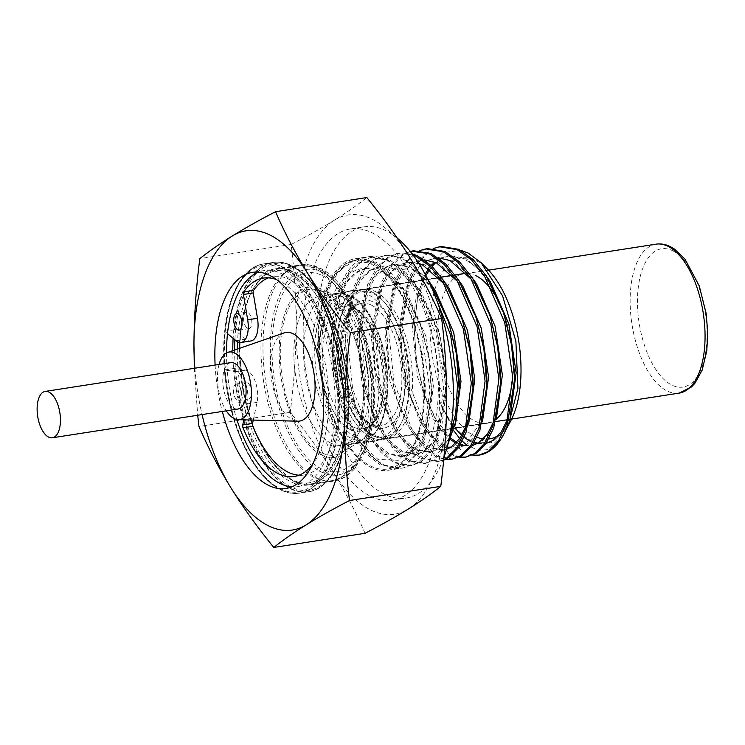 <?xml version="1.0" encoding="UTF-8"?>
<svg xmlns="http://www.w3.org/2000/svg" width="745" height="745" viewBox="0 0 745 745"><rect width="100%" height="100%" fill="white"/><g stroke="black" fill="none" stroke-linecap="round" stroke-linejoin="round"><path stroke-width="0.56" stroke-dasharray="3.73 2.79" d="M219.077 364.454A34.177 16.362 -98.8 0 0 226.266 410.821M284.124 332.903A44.84 21.465 -98.8 0 0 270.929 374.791A44.84 21.465 -98.8 0 0 292.58 419.817A44.84 21.465 -98.8 0 0 297.814 421.186M230.829 362.629A23.458 11.231 -98.8 0 0 222.895 383.777A23.458 11.231 -98.8 0 0 234.312 408.344A23.458 11.231 -98.8 0 0 238.018 409.005M341.62 296.501A75.767 36.272 -98.8 0 0 336.973 294.769A75.767 36.272 -98.8 0 0 329.635 294.387A75.767 36.272 -98.8 0 0 303.997 362.685A75.767 36.272 -98.8 0 0 340.856 442.008A75.767 36.272 -98.8 0 0 352.851 444.122A75.767 36.272 -98.8 0 0 359.733 441.534A75.767 36.272 -98.8 0 0 377.734 368.328A75.767 36.272 -98.8 0 0 341.62 296.501M371.764 291.826A75.767 36.272 -98.8 0 0 359.77 289.712A75.767 36.272 -98.8 0 0 334.142 358.01A75.767 36.272 -98.8 0 0 371.001 437.334A75.767 36.272 -98.8 0 0 382.995 439.448A75.767 36.272 -98.8 0 0 408.623 371.15A75.767 36.272 -98.8 0 0 371.764 291.826A75.767 36.272 81.2 0 1 408.623 371.15A75.767 36.272 81.2 0 1 382.995 439.448A75.767 36.272 81.2 0 1 371.001 437.334A75.767 36.272 81.2 0 1 334.142 358.01A75.767 36.272 81.2 0 1 359.77 289.712A75.767 36.272 81.2 0 1 371.764 291.826M322.417 291.733A83.84 40.137 -98.8 0 0 317.277 289.814A83.84 40.137 -98.8 0 0 280.362 356.753A83.84 40.137 -98.8 0 0 321.57 452.746A83.84 40.137 -98.8 0 0 342.458 452.215A83.84 40.137 -98.8 0 0 362.368 371.215A83.84 40.137 -98.8 0 0 322.417 291.733M237.283 349.107A109.338 52.336 -98.8 0 0 291.09 481.94A109.338 52.336 -98.8 0 0 308.393 484.995A109.338 52.336 -98.8 0 0 345.382 386.422A109.338 52.336 -98.8 0 0 292.189 271.944A109.338 52.336 -98.8 0 0 274.886 268.898A109.338 52.336 -98.8 0 0 237.497 341.75M215.109 365.069A109.338 52.336 -98.8 0 0 222.299 411.436M291.705 486.876A109.338 52.336 -98.8 0 0 297.646 486.662A109.338 52.336 -98.8 0 0 334.645 388.089A109.338 52.336 -98.8 0 0 281.442 273.611A109.338 52.336 -98.8 0 0 264.14 270.565A109.338 52.336 -98.8 0 0 258.413 272.158M226.527 352.953A109.338 52.336 -98.8 0 0 236.854 419.528M365.059 533.299C356.11 512.588 345.457 492.156 333.089 471.976A151.393 72.47 -98.8 0 0 370.619 509.962A151.393 72.47 -98.8 0 0 408.362 508.984A151.393 72.47 -98.8 0 0 446.655 401.592A151.393 72.47 -98.8 0 0 409.675 257.183A151.393 72.47 -98.8 0 0 334.403 220.166A151.393 72.47 -98.8 0 0 296.11 327.567A151.393 72.47 -98.8 0 0 333.089 471.976C320.508 451.833 306.223 431.96 290.224 412.348C293.875 384.066 295.839 355.803 296.11 327.567C296.147 299.592 294.48 271.897 291.099 244.481C307.247 236.109 321.682 228.007 334.403 220.166C346.919 212.362 357.721 204.828 366.819 197.555M194.873 368.207A151.393 72.47 -98.8 0 0 202.063 414.574M194.333 368.291L197.695 415.254M290.224 412.348L198.952 426.503M291.099 244.481L199.828 258.627M251.847 322.389A8.344 3.995 -98.8 0 0 246.418 312.108A8.344 3.995 -98.8 0 0 243.55 318.311A8.344 3.995 -98.8 0 0 248.979 328.592A8.344 3.995 -98.8 0 0 251.847 322.389M241.669 394.319A8.344 3.995 -98.8 0 0 236.249 384.038A8.344 3.995 -98.8 0 0 233.381 390.24A8.344 3.995 -98.8 0 0 238.8 400.521A8.344 3.995 -98.8 0 0 241.669 394.319M251.484 392.801A8.344 3.995 -98.8 0 0 246.055 382.511A8.344 3.995 -98.8 0 0 243.187 388.722A8.344 3.995 -98.8 0 0 248.606 399.003A8.344 3.995 -98.8 0 0 251.484 392.801M243.838 419.826L247.238 403.92A20.86 9.983 -98.8 0 0 235.83 371.671L224.459 369.958A116.006 55.53 -98.8 0 0 299.136 493.171A116.006 55.53 -98.8 0 0 336.237 370.032A116.006 55.53 -98.8 0 0 263.59 263.907A116.006 55.53 -98.8 0 0 224.664 331.264L227.495 333.63M253.272 420.059L257.044 402.402A20.86 9.983 -98.8 0 0 245.636 370.144L234.265 368.43L224.459 369.958M268.414 277.838A100.398 48.062 81.2 0 1 273.238 276.544A100.398 48.062 81.2 0 1 336.116 368.403A100.398 48.062 81.2 0 1 304.007 474.984A100.398 48.062 81.2 0 1 299.024 475.208M276.777 279.748A100.398 48.062 81.2 0 1 324.96 362.2A100.398 48.062 81.2 0 1 312.546 464.47M234.265 368.43A116.006 55.53 -98.8 0 0 308.942 491.644A116.006 55.53 -98.8 0 0 346.043 368.505A116.006 55.53 -98.8 0 0 273.396 262.389A116.006 55.53 -98.8 0 0 234.47 329.746L245.794 339.189A20.86 9.983 -98.8 0 0 250.897 340.959M234.47 329.746L224.664 331.264M326.347 290.876L337.83 271.553L352.674 261.83L369.511 262.78L386.608 274.328L402.16 295.234L414.62 323.367L422.685 355.738L425.488 388.834L422.732 419.09L414.76 443.042L398.305 460.336L377.901 459.358L357.507 440.118L341.191 406.304L333.695 374.865L331.423 339.757C331.879 323.563 334.421 309.454 339.031 297.423A95.639 45.78 81.2 0 1 365.45 268.721A95.639 45.78 81.2 0 1 368.43 268.461C344.628 266.03 324.997 296.873 321.905 338.984L322.436 378.507A105.697 50.595 81.2 0 0 412.218 447.913A105.697 50.595 81.2 0 0 423.933 390.417A105.697 50.595 81.2 0 0 385.063 272.8A105.697 50.595 81.2 0 0 326.347 290.876L324.718 295.188A105.967 50.725 -98.8 0 0 321.253 372.332L319.391 338.565L327.865 290.988L337.122 273.685L348.492 263.041L358.55 259.344L376.057 262.184L390.51 272.493L403.473 288.594L420.851 325.761L428.757 357.777L431.662 394.599L424.78 438.6L416.939 454.357L407.152 464.116L397.923 467.692L381.887 464.619L368.635 454.124L356.762 437.855L338.817 390.957L333.173 336.433L341.648 288.846L350.914 271.553L362.284 260.908L372.342 257.202L389.84 260.042L404.302 270.361L417.265 286.453L434.642 323.619L442.539 355.644L445.445 387.167L445.454 392.457L438.563 436.458L430.731 452.224L420.934 461.984L411.715 465.55L395.67 462.487L382.427 451.982L370.554 435.723L352.608 388.815L346.965 334.291L355.44 286.704L364.705 269.411L376.067 258.766L386.133 255.06L403.632 257.91L428.03 279.887M496.477 418.923A75.767 36.272 81.2 0 1 487.109 423.309A75.767 36.272 81.2 0 1 475.114 421.186A75.767 36.272 81.2 0 1 438.256 341.871A75.767 36.272 81.2 0 1 463.893 273.564A75.767 36.272 81.2 0 1 475.878 275.678M432.668 290.029L429.334 284.581L416.362 268.489L401.909 258.17L384.411 255.33L374.344 259.037L362.983 269.681L353.717 286.974L345.242 334.561L347.645 372.1L355.859 406.798L368.831 435.993L380.704 452.252L393.947 462.747L409.983 465.821L419.212 462.245L429.493 451.768L437.548 434.661L443.722 387.437L435.778 333.266L415.542 286.723L402.579 270.621L388.117 260.312L370.619 257.472L360.552 261.169L349.191 271.813L339.925 289.116L331.404 339.171L333.853 374.241L342.067 408.93L355.039 438.125L366.913 454.385L380.164 464.889L396.2 467.962L405.429 464.386L415.701 453.91L423.756 436.803L429.93 389.57L421.987 335.408L401.751 288.855L388.788 272.763L374.335 262.454L356.827 259.605L346.77 263.311L334.403 275.324L324.718 295.188M412.944 254.883L398.203 253.188L388.136 256.895L376.765 267.539L367.508 284.832L359.034 332.419L361.437 369.967L369.641 404.656L382.613 433.851L394.496 450.11L407.738 460.615L423.775 463.688L433.003 460.112L449.188 438.377M447.661 444.979L434.726 459.842L425.497 463.418L409.461 460.345L396.219 449.84L384.346 433.581L366.4 386.683L360.757 332.149L369.231 284.571L378.488 267.278L389.858 256.625L399.925 252.928L412.106 253.775M410.225 251.391L401.928 254.753L390.557 265.406L381.3 282.7L372.826 330.286L375.229 367.825L383.433 402.514L396.405 431.709L408.288 447.978L421.53 458.473L437.566 461.546L443.685 459.684M443.647 460.149L439.289 461.276L423.253 458.203L410.011 447.708L398.128 431.448L380.192 384.541L374.549 330.016L383.023 282.429L392.28 265.136L403.65 254.492L413.717 250.786M419.863 250.553L415.719 252.62L404.349 263.264L395.092 280.558L386.618 328.145L389.02 365.683L397.225 400.382L410.197 429.576L422.08 445.836L435.322 456.34L445.203 459.507M453.081 459.144L437.045 456.07L423.803 445.566L411.92 429.306L393.984 382.399L388.341 327.875L396.815 280.288L406.072 262.994L417.442 252.35L427.509 248.644M433.655 248.411L429.511 250.478L418.141 261.123L408.875 278.425L400.4 326.003L402.803 363.551L411.017 398.24L423.989 427.434L435.862 443.694L449.114 454.199L458.995 457.374M466.873 457.002L466.007 457.123M459.814 456.983L450.837 453.928L437.594 443.433L425.712 427.164L407.776 380.267L402.132 325.742L410.607 278.155L419.863 260.862L431.234 250.208L441.301 246.511M477.005 437.222A91.542 43.825 81.2 0 1 475.04 436.346A91.542 43.825 81.2 0 1 429.986 326.059A91.542 43.825 81.2 0 1 475.962 260.526A91.542 43.825 81.2 0 1 487.351 268.936M510.865 420.608A91.542 43.825 81.2 0 1 509.524 423.048M507.205 426.643A91.542 43.825 81.2 0 1 498.722 435.201M488.795 439.001A91.542 43.825 81.2 0 1 483.421 438.963M506.106 429.381L491.346 442.744L473.643 441.804A95.639 45.78 81.2 0 1 471.464 440.826A95.639 45.78 81.2 0 1 439.289 400.493L453.603 430.563M459.758 438.526L462.319 441.198M465.839 444.327L477.852 450.306L487.724 449.682L504.197 433.394M472.786 455.232L462.738 451.777L441.543 430.983L424.631 395.567L416.623 362.005L414.136 327.269L417.898 293.875L427.863 267.883L442.735 252.676L460.717 250.311M431.839 285.54L410.476 266.747L394.617 264.196L385.491 267.548L375.173 277.159L366.754 292.776L358.997 335.744L361.148 370.069L368.561 401.406L380.062 427.332L390.725 442.018L402.617 451.498L417.023 454.282L425.311 451.07L434.54 441.617L441.748 426.187L447.205 383.573L439.932 334.701L421.549 292.711L409.797 278.192L396.685 268.889L380.825 266.338L371.699 269.681L361.381 279.3L352.962 294.918L345.205 337.885L347.366 372.211L354.778 403.548L366.27 429.465L376.933 444.15L388.834 453.64L403.231 456.424L411.519 453.202L420.748 443.759L427.956 428.319L433.413 385.714L426.14 336.842L407.757 294.843L396.005 280.325L382.893 271.031L367.034 268.47L357.907 271.823L347.496 281.563L339.031 297.423M449.505 324.727L433.618 290.839L421.856 276.321L408.754 267.017L392.885 264.466L383.768 267.809L373.45 277.429L365.031 293.046L357.274 336.014L362.256 385.24L378.33 427.593L389.002 442.279L400.894 451.768L415.3 454.552L423.588 451.33L432.333 442.586L439.336 428.477L445.491 389.039L445.482 383.843L442.837 355.589L435.713 326.869L419.826 292.971L408.064 278.453L394.962 269.159L379.103 266.598L369.976 269.951L359.658 279.571L351.24 295.188L343.482 338.156L348.464 387.381L364.547 429.735L375.21 444.42L387.102 453.91L401.508 456.685L409.797 453.472L418.541 444.728L425.544 430.619L431.7 391.181L429.046 357.721L421.921 329.001L406.034 295.113L394.282 280.595L381.17 271.292L368.43 268.461M473.643 441.804L474.444 442.13M477.992 443.247L485.973 443.592L494.261 440.37L503.052 431.569L510.074 417.34M487.007 276.991L465.634 258.198L449.775 255.637L442.223 258.115M469.722 441.012L474.006 442.865M477.182 443.703L486.001 443.508M508.351 417.61L514.441 378.348M504.663 316.169L488.776 282.281L477.024 267.762L463.912 258.468L448.052 255.908L441.319 257.984M456.694 442.353L460.652 444.271M464.2 445.389L472.181 445.733L480.469 442.511L489.26 433.702L496.282 419.482M473.215 279.133L451.852 260.34L435.983 257.779L426.857 261.132L416.548 270.742L408.13 286.369L400.316 331.907L402.524 363.653L409.936 394.99L421.428 420.916L432.1 435.601L443.992 445.082L458.399 447.866L466.687 444.653L475.468 435.844L482.49 421.614M455.931 443.145L460.214 445.007M463.39 445.845L472.209 445.65M494.559 419.742L500.659 380.49M490.881 318.311L474.984 284.422L471.492 279.394M459.423 281.265L438.06 262.473L422.192 259.921L413.065 263.264L402.756 272.884L394.338 288.501L386.525 334.039L388.732 365.795L396.144 397.132L407.636 423.048L418.308 437.734L430.2 447.224L444.607 450.008L452.895 446.786L461.676 437.986L468.698 423.756M438.284 257.761L434.26 258.049L425.134 261.393L414.816 271.012L406.407 286.629L398.64 329.597L403.622 378.833L419.705 421.176L430.368 435.862L442.269 445.352L447.047 447.345M449.598 447.987L456.676 448.136L464.964 444.914L480.478 422.694L486.839 384.28M477.089 320.452L461.192 286.555L457.7 281.536M445.631 283.407L424.268 264.615L408.4 262.054L399.273 265.406L388.965 275.026L380.546 290.643L372.733 336.181L374.94 367.937L382.353 399.264L393.844 425.19L404.516 439.876L416.408 449.365L430.815 452.15L439.103 448.928L447.894 440.118L454.916 425.898M424.492 259.903L420.469 260.182L411.342 263.534L401.034 273.154L392.615 288.771L384.848 331.739L389.831 380.965L405.913 423.318L416.585 438.004L428.477 447.494L442.884 450.278L446.478 449.365M466.975 424.026L473.047 386.422M463.297 322.585L447.41 288.697L443.908 283.677M418.83 263.423L406.677 262.324L397.551 265.676L387.242 275.287L378.823 290.913L371.066 333.872L376.048 383.107L392.121 425.46L402.794 440.146L414.686 449.626L429.092 452.411L437.38 449.198L450.129 433.562M453.183 426.159L459.283 386.906M439.289 400.493L447.289 416.902L455.083 428.273M461.798 435.378L464.126 437.334M440.258 259.223L435.862 262.529M432.147 266.347L429.856 269.252M425.87 275.622L417.479 299.052L414.155 327.195L416.315 361.521L423.728 392.848L435.22 418.774L450.865 438.237M439.708 258.804L434.922 262.128M431.346 265.565L428.859 268.545M425.106 274.179L416.027 298.14L412.432 327.465L417.414 376.691L433.497 419.044L450.334 439.476M321.253 372.332L322.436 378.507M472.628 455.214A105.967 50.725 -98.8 0 0 479.082 455.111M494.54 294.48A75.767 36.272 81.2 0 1 510.614 338.593M512.281 349.982A75.767 36.272 81.2 0 1 512.681 377.706M385.714 259.67A107.019 51.228 -98.8 0 0 368.775 256.68A107.019 51.228 -98.8 0 0 332.568 353.167A107.019 51.228 -98.8 0 0 384.634 465.215A107.019 51.228 -98.8 0 0 401.574 468.195A107.019 51.228 -98.8 0 0 437.781 371.718A107.019 51.228 -98.8 0 0 385.714 259.67M371.923 261.812A107.019 51.228 -98.8 0 0 354.983 258.822A107.019 51.228 -98.8 0 0 318.776 355.3A107.019 51.228 -98.8 0 0 370.842 467.348A107.019 51.228 -98.8 0 0 387.782 470.337A107.019 51.228 -98.8 0 0 423.989 373.86A107.019 51.228 -98.8 0 0 371.923 261.812M370.693 496.347A137.22 65.69 -98.8 0 0 392.41 500.184A137.22 65.69 -98.8 0 0 438.833 376.476A137.22 65.69 -98.8 0 0 372.072 232.812A137.22 65.69 -98.8 0 0 350.355 228.976A137.22 65.69 -98.8 0 0 303.932 352.683A137.22 65.69 -98.8 0 0 370.693 496.347M397.243 238.121A137.22 65.69 -98.8 0 0 385.863 230.671A137.22 65.69 -98.8 0 0 364.147 226.843A137.22 65.69 -98.8 0 0 317.724 350.541A137.22 65.69 -98.8 0 0 384.485 494.214A137.22 65.69 -98.8 0 0 406.202 498.042A137.22 65.69 -98.8 0 0 443.89 457.439M294.517 272.232A108.668 52.02 81.2 0 1 347.384 386.003A108.668 52.02 81.2 0 1 310.628 483.971A108.668 52.02 81.2 0 1 293.428 480.935A108.668 52.02 81.2 0 1 240.56 367.164A108.668 52.02 81.2 0 1 277.317 269.196A108.668 52.02 81.2 0 1 294.517 272.232M239.462 348.353A107.317 51.377 -98.8 0 0 292.263 479.827A107.317 51.377 -98.8 0 0 346.164 402.998A107.317 51.377 -98.8 0 0 293.344 273.704A107.317 51.377 -98.8 0 0 239.648 342.486M656.047 244.174A75.357 36.077 -98.8 0 0 630.549 312.118A75.357 36.077 -98.8 0 0 667.213 391.013A75.357 36.077 -98.8 0 0 679.142 393.118M672.614 250.73A69.974 33.497 81.2 0 1 707.061 335.036A69.974 33.497 81.2 0 1 671.915 385.118A69.974 33.497 81.2 0 1 637.469 300.822A69.974 33.497 81.2 0 1 672.614 250.73M315.535 268.973A108.668 52.02 81.2 0 1 368.403 382.744A108.668 52.02 81.2 0 1 331.637 480.711A108.668 52.02 81.2 0 1 314.446 477.675A108.668 52.02 81.2 0 1 261.57 363.905A108.668 52.02 81.2 0 1 298.335 265.937A108.668 52.02 81.2 0 1 315.535 268.973M322.501 275.641A100.594 48.155 81.2 0 1 372.006 396.824A100.594 48.155 81.2 0 1 321.486 468.838A100.594 48.155 81.2 0 1 271.981 347.645A100.594 48.155 81.2 0 1 322.501 275.641M321.561 454.944A86.122 41.226 81.2 0 1 279.17 351.184A86.122 41.226 81.2 0 1 322.427 289.535A86.122 41.226 81.2 0 1 364.817 393.295A86.122 41.226 81.2 0 1 321.561 454.944M330.957 443.154A75.357 36.077 81.2 0 1 294.294 364.258A75.357 36.077 81.2 0 1 319.791 296.314A75.357 36.077 81.2 0 1 331.711 298.419A75.357 36.077 81.2 0 1 368.375 377.324A75.357 36.077 81.2 0 1 342.886 445.259A75.357 36.077 81.2 0 1 330.957 443.154M349.815 295.616A75.357 36.077 81.2 0 1 386.478 374.512A75.357 36.077 81.2 0 1 360.98 442.456A75.357 36.077 81.2 0 1 349.051 440.351A75.357 36.077 81.2 0 1 312.388 361.446A75.357 36.077 81.2 0 1 337.885 293.511A75.357 36.077 81.2 0 1 349.815 295.616M351.556 297.283A73.345 35.108 81.2 0 1 387.651 385.64A73.345 35.108 81.2 0 1 350.811 438.144A73.345 35.108 81.2 0 1 314.716 349.778A73.345 35.108 81.2 0 1 351.556 297.283M350.858 429.874A64.731 30.983 81.2 0 1 319 351.891A64.731 30.983 81.2 0 1 351.51 305.552A64.731 30.983 81.2 0 1 383.368 383.535A64.731 30.983 81.2 0 1 350.858 429.874M353.204 426.922A62.04 29.698 81.2 0 1 323.023 361.968A62.04 29.698 81.2 0 1 344.013 306.046A62.04 29.698 81.2 0 1 353.828 307.778A62.04 29.698 81.2 0 1 384.01 372.724A62.04 29.698 81.2 0 1 363.02 428.654A62.04 29.698 81.2 0 1 353.204 426.922M371.345 305.059A62.04 29.698 81.2 0 1 401.527 370.014A62.04 29.698 81.2 0 1 380.537 425.935A62.04 29.698 81.2 0 1 370.721 424.203A62.04 29.698 81.2 0 1 340.54 359.258A62.04 29.698 81.2 0 1 361.53 303.327A62.04 29.698 81.2 0 1 371.345 305.059M373.04 426.429A64.731 30.983 81.2 0 1 341.182 348.446A64.731 30.983 81.2 0 1 373.692 302.116A64.731 30.983 81.2 0 1 405.55 380.099A64.731 30.983 81.2 0 1 373.04 426.429M373.739 293.847A73.345 35.108 81.2 0 1 409.834 382.204A73.345 35.108 81.2 0 1 372.994 434.698A73.345 35.108 81.2 0 1 336.898 346.341A73.345 35.108 81.2 0 1 373.739 293.847M375.499 291.63A75.357 36.077 81.2 0 1 412.162 370.535A75.357 36.077 81.2 0 1 386.664 438.47A75.357 36.077 81.2 0 1 374.735 436.365A75.357 36.077 81.2 0 1 338.072 357.47A75.357 36.077 81.2 0 1 363.569 289.526A75.357 36.077 81.2 0 1 375.499 291.63M317.873 267.967A109.338 52.336 -98.8 0 0 300.57 264.913A109.338 52.336 -98.8 0 0 263.581 363.486A109.338 52.336 -98.8 0 0 316.774 477.955A109.338 52.336 -98.8 0 0 334.077 481.009A109.338 52.336 -98.8 0 0 371.066 382.436A109.338 52.336 -98.8 0 0 317.873 267.967M322.52 272.409A103.955 49.766 -98.8 0 0 270.305 346.825A103.955 49.766 -98.8 0 0 321.467 472.069A103.955 49.766 -98.8 0 0 373.683 397.653A103.955 49.766 -98.8 0 0 322.52 272.409M232.794 350.662A116.006 55.53 -98.8 0 0 289.889 488.515A116.006 55.53 -98.8 0 0 308.244 491.756A116.006 55.53 -98.8 0 0 347.487 387.186A116.006 55.53 -98.8 0 0 291.053 265.732A116.006 55.53 -98.8 0 0 272.698 262.491A116.006 55.53 -98.8 0 0 233.111 338.304M234.628 350.029A114.656 54.888 -98.8 0 0 291.062 487.044A114.656 54.888 -98.8 0 0 348.641 404.973A114.656 54.888 -98.8 0 0 292.217 266.84A114.656 54.888 -98.8 0 0 234.88 339.785M282.644 267.036A116.006 55.53 -98.8 0 0 264.289 263.795A116.006 55.53 -98.8 0 0 225.046 368.375A116.006 55.53 -98.8 0 0 281.48 489.819A116.006 55.53 -98.8 0 0 299.835 493.06A116.006 55.53 -98.8 0 0 339.087 388.49A116.006 55.53 -98.8 0 0 282.644 267.036M281.47 268.507A114.656 54.888 -98.8 0 0 223.891 350.578A114.656 54.888 -98.8 0 0 280.316 488.711A114.656 54.888 -98.8 0 0 337.904 406.64A114.656 54.888 -98.8 0 0 281.47 268.507M257.044 402.402L247.238 403.92M245.636 370.144L235.83 371.671M245.794 339.189L235.988 340.707M239.462 342.458L243.131 314.427L251.139 291.695L262.845 276.171L277.317 269.196L298.335 265.937C305.348 264.931 312.257 266.105 319.056 269.476C325.91 272.912 332.307 278.136 338.239 285.167C346.993 295.569 354.331 308.737 360.263 324.671C368.421 347.04 372.696 370.451 373.068 394.915C373.254 416.325 370.19 434.745 363.895 450.194L352.664 468.633L347.608 473.438C342.793 477.34 337.466 479.761 331.637 480.711L310.628 483.971C304.817 484.846 298.885 483.812 292.841 480.851L271.851 462.403L254.324 430.712L242.889 390.65L239.285 348.418M327.018 297.749L319.791 296.314L337.885 293.511L350.69 295.746C371.131 304.863 388.592 347.868 387.912 386.022C386.916 419.025 377.938 437.837 360.98 442.456L342.886 445.259C345.885 445.221 349.405 442.325 353.447 436.551C358.96 427.975 362.238 414.807 363.271 397.029C363.83 366 357.507 338.947 344.283 315.871C335.343 301.855 329.169 298.764 327.018 297.749M352.655 307.611L344.013 306.046L361.53 303.327C349.517 305.888 342.858 321.346 341.536 349.694C341.666 365.208 344.367 379.997 349.619 394.068L358.038 410.849C362.582 417.591 367.201 422.098 371.895 424.38L380.537 425.935L363.02 428.654C376.085 428.468 387.326 397.364 381.589 363.756C376.188 334.412 366.54 315.694 352.655 307.611M488.534 270.156L363.569 289.526C343.194 291.77 331.767 330.342 338.509 370.181C344.646 403.892 356.427 425.907 373.86 436.244L386.664 438.47L495.723 421.558M507.568 419.724L509.515 419.426M441.329 277.065L329.635 294.387M336.973 294.769L317.277 289.814M274.886 268.898L300.57 264.913C307.136 263.944 313.692 265.08 320.22 268.302C344.507 279.831 365.413 320.657 371.988 365.618C374.912 385.416 375.173 404.163 372.77 421.866C371.243 432.882 368.691 442.688 365.134 451.265L354.359 469.136L349.452 473.894C344.777 477.741 339.655 480.115 334.077 481.009L308.393 484.995M272.698 262.491C278.881 261.551 285.195 262.659 291.64 265.816C316.29 277.27 339.282 321.291 346.22 369.706C356.026 430.442 338.323 488.571 308.244 491.756L299.835 493.06C293.651 494 287.337 492.892 280.893 489.735C256.587 478.42 233.865 435.499 226.62 387.819C216.171 326.468 233.846 266.989 264.289 263.795L272.698 262.491M264.14 270.565L252.462 272.372M297.646 486.662L285.978 488.469M359.733 441.534L342.458 452.215M450.902 428.915L352.851 444.122M350.606 290.727C356.147 289.935 361.539 290.839 366.763 293.437C385.733 304.975 397.904 327.288 403.269 360.394C405.178 373.245 405.392 385.51 403.92 397.197L399.013 417.228L391.46 430.591L387.577 434.652C383.591 438.209 379.047 440.416 373.943 441.263C368.403 442.046 363.011 441.142 357.786 438.544C335.175 427.788 319.391 386.804 319.67 349.629C319.745 336.563 321.654 325.053 325.397 315.107L330.715 304.63C333.546 300.216 339.385 292.925 350.606 290.727M353.493 309.343C351.64 309.259 349.228 311.233 346.276 315.256C341.461 322.613 338.873 334.105 338.509 349.722C338.491 361.968 340.214 374.037 343.696 385.947C346.36 394.803 349.647 402.375 353.568 408.651C358.159 415.626 362.331 419.957 366.093 421.633L371.057 422.638C372.928 422.732 375.359 420.72 378.348 416.613C382.166 411.845 384.699 401.741 385.947 386.283C386.348 362.014 381.365 341.042 370.991 323.349C364.147 314.222 359.965 309.883 358.457 310.348L353.493 309.343M246.418 312.108L236.612 313.626M246.055 382.511L236.249 384.038M273.238 276.544L263.432 278.071M304.007 474.984L294.201 476.502M273.396 262.389L263.59 263.907M308.942 491.644L299.136 493.171M248.606 399.003L238.8 400.521M248.979 328.592L239.173 330.119M414.751 443.042L412.218 447.913M455.121 274.924L452.606 275.315M396.2 467.962L397.923 467.692M409.992 465.821L411.715 465.55M423.775 463.688L425.507 463.418M437.566 461.546L439.289 461.276M356.827 259.605L358.55 259.344M370.619 257.472L372.342 257.202M384.411 255.33L386.133 255.06M398.203 253.188L399.925 252.928M403.231 456.424L401.508 456.685M485.973 443.592L484.25 443.862M472.19 445.733L470.458 445.994M458.399 447.866L456.676 448.136M444.607 450.008L442.884 450.278M430.815 452.15L429.092 452.411M417.023 454.282L415.3 454.552M449.775 255.647L448.052 255.908M435.983 257.779L434.26 258.049M422.192 259.921L420.469 260.182M408.4 262.054L406.677 262.324M394.608 264.196L392.885 264.466M380.825 266.338L379.093 266.598M367.034 268.47L365.45 268.721M341.191 406.304L342.067 408.93M331.367 342.309L331.404 339.171M345.159 340.456L345.196 337.029M354.778 403.548L355.859 406.798M358.941 338.323L358.988 334.887M368.561 401.406L369.641 404.656M372.733 336.181L372.779 332.754M382.353 399.264L383.433 402.514M386.525 334.039L386.571 330.612M396.144 397.132L397.225 400.382M400.316 331.907L400.363 328.471M409.936 394.99L411.017 398.24M414.108 329.765L414.136 327.269M423.728 392.848L424.631 395.567M420.851 325.761L421.921 329.001M431.662 394.599L431.7 391.181M434.642 323.619L435.713 326.869M445.454 392.457L445.491 389.039M487.109 423.309L452.243 428.71M386.608 274.328L385.063 272.8M354.983 258.822L368.775 256.68M392.41 500.184L406.202 498.042M350.355 228.976L364.147 226.843M387.782 470.337L401.574 468.195"/><path stroke-width="1.12" d="M226.266 410.821A34.177 16.362 -98.8 0 0 234.256 418.643A34.177 16.362 -98.8 0 0 238.251 419.686A34.177 16.362 -98.8 0 0 251.326 390.231A34.177 16.362 -98.8 0 0 234.6 352.99A34.177 16.362 -98.8 0 0 227.812 352.385A34.177 16.362 -98.8 0 0 219.077 364.454M238.251 419.686L297.814 421.186A44.84 21.465 -98.8 0 0 314.967 382.558A44.84 21.465 -98.8 0 0 293.027 333.704A44.84 21.465 -98.8 0 0 284.124 332.903L227.812 352.385M48.667 437.129A23.458 11.231 -98.8 0 0 52.373 437.79A23.458 11.231 -98.8 0 0 60.317 416.632A23.458 11.231 -98.8 0 0 48.9 392.075A23.458 11.231 -98.8 0 0 45.184 391.414A23.458 11.231 -98.8 0 0 37.25 412.572A23.458 11.231 -98.8 0 0 48.667 437.129M52.373 437.79L238.018 409.005A23.458 11.231 -98.8 0 0 245.962 387.847A23.458 11.231 -98.8 0 0 234.545 363.29A23.458 11.231 -98.8 0 0 230.829 362.629L45.184 391.414M237.497 341.75A109.338 52.336 -98.8 0 0 237.283 349.107M222.299 411.436A109.338 52.336 -98.8 0 0 268.666 485.414A109.338 52.336 -98.8 0 0 285.978 488.469A109.338 52.336 -98.8 0 0 322.967 389.896A109.338 52.336 -98.8 0 0 269.774 275.426A109.338 52.336 -98.8 0 0 252.462 272.372A109.338 52.336 -98.8 0 0 215.109 365.069M258.413 272.158A109.338 52.336 -98.8 0 0 226.527 352.953M236.854 419.528A109.338 52.336 -98.8 0 0 280.344 483.607A109.338 52.336 -98.8 0 0 291.705 486.876M202.063 414.574A151.393 72.47 -98.8 0 0 230.922 487.817A151.393 72.47 -98.8 0 0 306.195 524.834A151.393 72.47 -98.8 0 0 344.497 417.433A151.393 72.47 -98.8 0 0 307.517 273.024A151.393 72.47 -98.8 0 0 269.979 235.038A151.393 72.47 -98.8 0 0 232.244 236.016C219.728 243.82 208.926 251.354 199.828 258.627C196.177 286.918 194.212 315.172 193.942 343.408A151.393 72.47 -98.8 0 0 194.873 368.207M197.695 415.254L198.952 426.503C207.902 447.205 218.555 467.646 230.922 487.817C243.503 507.96 257.789 527.832 273.788 547.445C282.877 540.172 293.688 532.638 306.195 524.834C318.925 516.993 333.36 508.891 349.498 500.519C346.136 473.326 344.469 445.631 344.497 417.433C344.749 389.421 346.714 361.167 350.383 332.652C334.384 313.04 320.099 293.167 307.517 273.024C295.15 252.844 284.488 232.412 275.548 211.701C259.4 220.073 244.965 228.175 232.244 236.016A151.393 72.47 -98.8 0 0 193.942 343.408L194.333 368.291M275.548 211.701L366.819 197.555C382.818 217.167 397.104 237.04 409.675 257.183C422.043 277.354 432.705 297.795 441.655 318.497C445.016 345.699 446.683 373.394 446.655 401.592C446.404 429.595 444.439 457.858 440.77 486.373C431.681 493.646 420.878 501.18 408.362 508.984C395.632 516.825 381.198 524.927 365.059 533.299L273.788 547.445M440.77 486.373L349.498 500.519M441.655 318.497L350.383 332.652M312.546 464.47A100.398 48.062 81.2 0 1 294.201 476.502A100.398 48.062 81.2 0 1 243.038 427.816A2.691 1.285 81.2 0 1 242.656 425.795A2.691 1.285 81.2 0 1 242.749 424.957L243.838 419.826M242.749 424.957L252.555 423.43A2.691 1.285 -98.8 0 0 252.471 424.278A2.691 1.285 -98.8 0 0 252.844 426.289L243.038 427.816M227.495 333.63L235.988 340.707A20.86 9.983 -98.8 0 0 241.091 342.486A20.86 9.983 -98.8 0 0 247.675 319.81L243.429 294.48A2.691 1.285 81.2 0 1 243.354 293.558A2.691 1.285 81.2 0 1 243.755 291.928A100.398 48.062 81.2 0 1 263.432 278.071A100.398 48.062 81.2 0 1 276.777 279.748M243.755 291.928L253.561 290.41A2.691 1.285 -98.8 0 0 253.16 292.04A2.691 1.285 -98.8 0 0 253.235 292.962L243.429 294.48M242.041 323.907A8.344 3.995 -98.8 0 0 236.612 313.626A8.344 3.995 -98.8 0 0 233.744 319.829A8.344 3.995 -98.8 0 0 239.173 330.119A8.344 3.995 -98.8 0 0 242.041 323.907M252.555 423.43L253.272 420.059M253.561 290.41A100.398 48.062 81.2 0 1 268.414 277.838M299.024 475.208A100.398 48.062 81.2 0 1 252.844 426.289M241.091 342.486L250.897 340.959A20.86 9.983 -98.8 0 0 257.481 318.292L253.235 292.962M449.188 438.377L455.679 413.885L457.514 385.295L450.613 334.999L432.668 290.029M428.03 279.887L431.057 284.311L448.425 321.486L456.331 353.503L459.237 390.315L456.126 420.664L447.661 444.979M443.685 459.684L446.795 457.97L457.076 447.494L465.122 430.387L471.306 383.163L463.362 328.992L443.126 282.439L430.154 266.347L415.701 256.038L412.944 254.883M412.106 253.775L417.424 255.768L431.877 266.086L444.849 282.178L462.217 319.344L470.123 351.361L473.028 388.182L466.147 432.184L458.305 447.941L448.518 457.709L443.647 460.149M445.203 459.507L451.358 459.404L460.587 455.838L470.868 445.361L478.914 428.245L485.088 381.021L477.154 326.85L456.909 280.306L443.946 264.214L429.493 253.896L411.994 251.056L410.225 251.391M411.994 251.056L413.717 250.786L431.215 253.626L445.668 263.944L458.631 280.036L476.008 317.202L483.915 349.228L486.82 386.04L479.938 430.042L472.097 445.808L462.31 455.567L451.358 459.404M458.995 457.374L465.15 457.272L474.379 453.696L484.66 443.219L492.706 426.112L498.88 378.879L490.936 324.718L470.7 278.164L457.737 262.072L443.284 251.763L425.786 248.914L419.863 250.553M425.777 248.914L427.509 248.644L445.007 251.493L459.46 261.802L472.423 277.894L489.8 315.07L497.707 347.086L500.612 383.899L493.73 427.909L485.889 443.666L476.102 453.426L465.15 457.272M466.007 457.123L459.814 456.983M472.786 455.232L478.942 455.13L488.171 451.554L498.442 441.077L506.498 423.97L512.672 376.747L504.728 322.576L484.492 276.032L471.529 259.93L457.067 249.622L439.578 246.772L433.655 248.411M441.301 246.511L458.799 249.351L473.252 259.67L486.215 275.762L503.592 312.928L511.498 344.944L514.395 376.476L514.404 381.766L506.749 427.863L503.927 433.916A105.967 50.725 -98.8 0 0 506.749 427.863M460.717 250.311L468.149 253.049L480.981 262.603L487.351 268.936A91.542 43.825 81.2 0 1 510.865 420.608L506.106 429.381M509.524 423.048A91.542 43.825 81.2 0 1 507.205 426.643M498.722 435.201A91.542 43.825 81.2 0 1 488.795 439.001M483.421 438.963A91.542 43.825 81.2 0 1 477.005 437.222M480.981 262.603L502.53 295.756L515.885 341.285L517.933 388.49L508.248 425.637M453.603 430.563L459.758 438.526M462.319 441.198L465.839 444.327M474.444 442.13L477.992 443.247M510.074 417.34L516.155 372.882L508.882 324.01L490.499 282.01L487.007 276.991M474.006 442.865L477.182 443.703M486.001 443.508L492.538 440.64L501.329 431.83L508.351 417.61M514.404 381.766L514.432 373.152L511.787 344.898L503.592 312.928M460.652 444.271L464.2 445.389M496.282 419.482L502.372 375.024L495.09 326.152L476.707 284.152L473.215 279.133M460.214 445.007L463.39 445.845M472.209 445.65L478.746 442.781L487.537 433.972L494.559 419.742M500.612 383.899L500.64 375.294L497.995 347.03L489.8 315.07M471.492 279.394L450.12 260.601L438.284 257.761M482.49 421.614L488.58 377.156L481.298 328.284L462.915 286.294L459.423 281.265M447.047 447.345L449.598 447.987M486.839 384.28L486.857 377.426L484.203 349.172L476.008 317.202M457.7 281.536L436.337 262.743L424.492 259.903M468.698 423.756L474.788 379.298L467.506 330.426L449.133 288.427L445.631 283.407M446.478 449.365L451.172 447.056L459.954 438.246L466.975 424.026M473.047 386.422L473.066 379.568L470.412 351.305L462.217 319.344M443.908 283.677L422.545 264.885L418.83 263.423M454.916 425.898L460.997 381.44L453.714 332.559L435.341 290.569L431.839 285.54M450.129 433.562L453.183 426.159M459.237 390.315L459.274 381.701L456.62 353.447L448.425 321.486M455.083 428.273L461.798 435.378M464.126 437.334L469.722 441.012M442.223 258.115L440.258 259.223M435.862 262.529L432.147 266.347M429.856 269.252L425.87 275.622M450.865 438.237L456.694 442.353M441.319 257.984L439.708 258.804M434.922 262.128L431.346 265.565M428.859 268.545L425.106 274.179M450.334 439.476L455.931 443.145M479.082 455.111A105.967 50.725 -98.8 0 0 479.231 455.083A105.967 50.725 -98.8 0 0 503.927 433.916M475.878 275.678A75.767 36.272 81.2 0 1 494.54 294.48M510.614 338.593A75.767 36.272 81.2 0 1 512.281 349.982M512.681 377.706A75.767 36.272 81.2 0 1 496.477 418.923M443.89 457.439A137.22 65.69 -98.8 0 0 397.243 238.121M679.142 393.118A75.357 36.077 -98.8 0 0 704.64 325.183A75.357 36.077 -98.8 0 0 667.976 246.278A75.357 36.077 -98.8 0 0 656.047 244.174C660.852 243.475 665.611 244.295 670.323 246.623L674.542 249.109L684.981 259.167L699.238 285.894L706.13 313.44L707.75 332.559L706.8 350.793L702.19 370.032L694.927 383.256L691.546 386.897L679.142 393.118L511.629 419.09M239.648 342.486A107.317 51.377 -98.8 0 0 239.462 348.353M233.111 338.304A116.006 55.53 -98.8 0 0 232.794 350.662M234.88 339.785A114.656 54.888 -98.8 0 0 234.628 350.029M257.481 318.292L247.675 319.81M495.723 421.558L507.568 419.724M509.515 419.426L511.182 419.165M488.534 270.156L656.047 244.174M239.462 342.458L239.285 348.418M463.893 273.564L455.121 274.924M452.606 275.315L441.329 277.065M439.569 246.781L441.291 246.511M473.028 388.182L473.075 384.765M486.82 386.04L486.867 382.623M452.243 428.71L450.902 428.915"/></g></svg>
